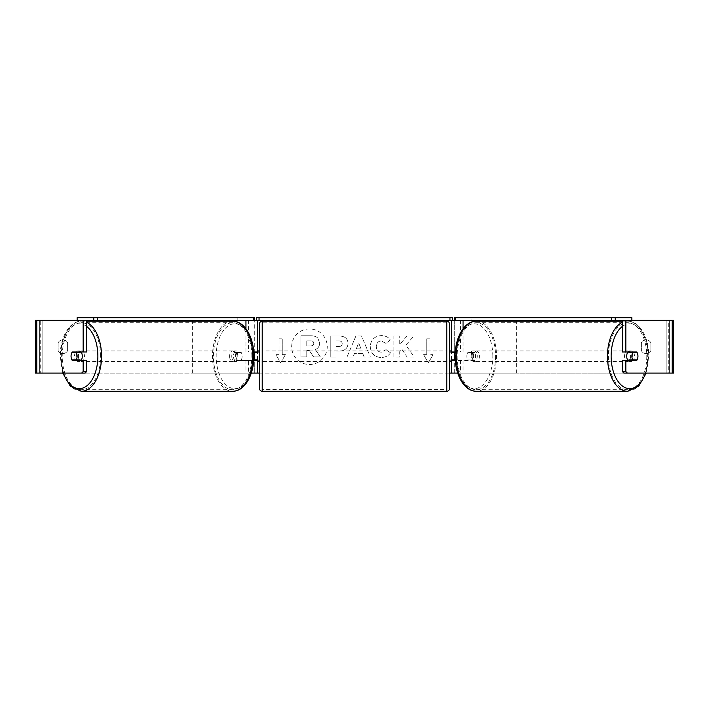 <?xml version="1.0" encoding="UTF-8"?>
<svg xmlns="http://www.w3.org/2000/svg" width="709" height="709" viewBox="0 0 709 709"><rect width="100%" height="100%" fill="white"/><g stroke="black" fill="none" stroke-linecap="round" stroke-linejoin="round"><path stroke-width="0.53" stroke-dasharray="3.54 2.66" d="M192.626 373.094L248.549 373.094L192.626 373.094L192.626 320.353L190.03 320.353L254.301 320.353L254.301 351.992L237.285 351.992A5.273 3.022 -90 0 0 236.079 356.21A5.273 3.022 -90 0 0 237.285 360.429L253.707 360.429M253.707 351.992L234.697 351.992A5.273 3.022 -90 0 0 233.483 356.21A5.273 3.022 -90 0 0 234.697 360.429M245.952 360.429L245.952 373.094L251.287 373.094M237.285 360.429L248.549 360.429L248.549 373.094L254.301 373.094L254.301 320.353L257.464 320.353L254.301 320.353M36.788 373.094L257.464 373.094L254.301 373.094L254.301 360.429L257.464 360.429M245.952 320.353L83.157 320.353M256.41 320.353L256.41 317.721L452.59 317.721L452.59 320.353L256.41 320.353L257.464 320.353L257.464 373.094L254.301 373.094M254.301 359.906L254.301 352.524L254.301 359.906L257.996 359.906L257.996 361.484M257.464 359.906L257.464 352.524M190.03 373.094L190.03 321.142M192.626 320.353L248.549 320.353L248.549 351.992M248.549 360.429L254.301 360.429M254.301 351.992L257.464 351.992M237.285 351.992L234.697 351.992M516.374 373.094L460.451 373.094L516.374 373.094L516.374 320.353L518.97 320.353L454.699 320.353L454.699 351.992L474.303 351.992A5.273 3.022 -90 0 1 475.517 356.21A5.273 3.022 -90 0 1 474.303 360.429L455.293 360.429M471.715 351.992A5.273 3.022 -90 0 1 472.921 356.21A5.273 3.022 -90 0 1 471.715 360.429L451.536 360.429M463.048 360.429L463.048 373.094L457.713 373.094M460.451 360.429L460.451 373.094L451.536 373.094L454.699 373.094L454.699 360.429M454.699 320.353L451.536 320.353L454.699 320.353L454.699 373.094M463.048 320.353L625.843 320.353M452.59 320.353L451.536 320.353L451.536 373.094L673.55 373.094L669.331 373.094L673.55 373.094L673.55 320.353L622.387 320.353M454.699 359.906L454.699 352.524L454.699 359.906L451.004 359.906L451.004 361.484M451.536 359.906L451.536 352.524M455.293 351.992L474.303 351.992M518.97 373.094L518.97 321.142M516.374 320.353L460.451 320.353L460.451 351.992M454.699 351.992L451.536 351.992M471.715 360.429L474.303 360.429M627.917 351.992A5.273 3.022 -90 0 1 629.734 350.937A5.273 3.022 -90 0 1 632.756 356.21A5.273 3.022 -90 0 1 629.734 361.484A5.273 3.022 -90 0 1 627.917 360.429M629.211 351.992A5.273 3.022 -90 0 1 631.028 350.937A5.273 3.022 -90 0 1 632.845 351.992M637.072 352.524L628.865 352.524M466.876 356.21A5.273 3.022 -90 0 1 467.736 352.524L470.758 352.524A5.273 3.022 -90 0 1 472.921 350.937A5.273 3.022 -90 0 1 475.083 352.524L472.061 352.524A5.273 3.022 -90 0 1 472.921 356.21A5.273 3.022 -90 0 1 472.061 359.906L475.083 359.906A5.273 3.022 -90 0 1 472.921 361.484A5.273 3.022 -90 0 1 470.758 359.906L467.736 359.906A5.273 3.022 -90 0 1 466.876 356.21M471.193 356.21A5.273 3.022 -90 0 1 474.215 350.937A5.273 3.022 -90 0 1 477.246 356.21A5.273 3.022 -90 0 1 474.215 361.484A5.273 3.022 -90 0 1 471.193 356.21M472.061 352.524L467.736 352.524M467.736 359.906L472.061 359.906M628.865 359.906L637.072 359.906M632.845 360.429A5.273 3.022 -90 0 1 631.028 361.484A5.273 3.022 -90 0 1 629.211 360.429M470.758 352.524L475.083 352.524M475.083 359.906L470.758 359.906M473.355 356.21A5.273 3.022 -90 0 1 476.377 350.937A5.273 3.022 -90 0 1 479.399 356.21A5.273 3.022 -90 0 1 476.377 361.484A5.273 3.022 -90 0 1 473.355 356.21M624.549 356.21A5.273 3.022 -90 0 1 627.571 350.937A5.273 3.022 -90 0 1 630.593 356.21A5.273 3.022 -90 0 1 627.571 361.484A5.273 3.022 -90 0 1 624.549 356.21M646.776 356.21A33.491 19.205 -90 0 1 627.571 389.702A33.491 19.205 -90 0 1 608.366 356.21A33.491 19.205 -90 0 1 627.571 322.728A33.491 19.205 -90 0 1 646.776 356.21M495.582 356.21A33.491 19.205 -90 0 1 476.377 389.702A33.491 19.205 -90 0 1 457.172 356.21A33.491 19.205 -90 0 1 476.377 322.728A33.491 19.205 -90 0 1 495.582 356.21M309.461 328.932A17.787 17.787 0 0 0 291.674 346.719A17.787 17.787 0 0 0 309.461 364.506A17.787 17.787 0 0 0 327.248 346.719A17.787 17.787 0 0 0 309.461 328.932A17.787 17.787 0 0 0 291.674 346.719A17.787 17.787 0 0 0 309.461 364.506A17.787 17.787 0 0 0 327.248 346.719A17.787 17.787 0 0 0 309.461 328.932M650.871 342.837A5.273 5.273 0 0 0 641.379 342.837L641.379 350.601A5.273 5.273 0 0 0 650.871 350.601L650.871 342.837A5.273 5.273 0 0 0 641.379 342.837L641.379 350.601A5.273 5.273 0 0 0 650.871 350.601L650.871 342.837M62.871 339.868A5.273 5.273 0 0 1 67.621 342.837L67.621 350.601A5.273 5.273 0 0 1 58.129 350.601L58.129 342.837A5.273 5.273 0 0 1 67.621 342.837L67.621 350.601A5.273 5.273 0 0 1 58.129 350.601L58.129 342.837A5.273 5.273 0 0 1 62.871 339.868M86.613 360.429L72.265 360.429M75.376 352.524A5.273 3.022 -90 0 0 74.516 356.21A5.273 3.022 -90 0 0 75.376 359.906M405.92 345.079L413.905 336.004L406.975 336.004L399.716 344.565L399.716 336.004L393.867 336.004L393.867 357.097L399.716 357.097L399.716 351.646L401.852 349.262L407.161 357.097L414.18 357.097L405.92 345.079L413.905 336.004L406.975 336.004L399.716 344.565L399.716 336.004L393.867 336.004L393.867 357.097L399.716 357.097L399.716 351.646L401.852 349.262L407.161 357.097L414.18 357.097L405.92 345.079M362.671 353.357L354.5 353.357L353.011 357.097L346.976 357.097L355.909 335.986L361.501 335.986L370.426 357.097L364.204 357.097L362.671 353.357L354.5 353.357L353.011 357.097L346.976 357.097L355.909 335.986L361.501 335.986L370.426 357.097L364.204 357.097L362.671 353.357M86.613 320.353L666.168 320.353L35.45 320.353L39.669 320.353L35.45 320.353L35.45 373.094L623.902 373.094M259.574 373.094L449.426 373.094M433.075 354.633L428.333 362.848L423.583 354.633L426.747 354.633L426.747 338.813L429.911 338.813L426.747 338.813L426.747 354.633L423.583 354.633L428.333 362.848L433.075 354.633L429.911 354.633L429.911 338.813L429.911 354.633L433.075 354.633M279.089 354.633L275.925 354.633L280.667 362.848L285.417 354.633L282.253 354.633L282.253 338.813L279.089 338.813L282.253 338.813L282.253 354.633L285.417 354.633L280.667 362.848L275.925 354.633L279.089 354.633L279.089 338.813L279.089 354.633M348.048 343.422L348.048 343.475C347.64 348.5 344.618 351.026 338.973 351.07L336.084 351.07L336.084 357.097L330.234 357.097L330.234 336.004L339.274 336.004C344.866 336.137 347.791 338.61 348.048 343.422L348.048 343.475C347.64 348.5 344.618 351.026 338.973 351.07L336.084 351.07L336.084 357.097L330.234 357.097L330.234 336.004L339.274 336.004C344.866 336.137 347.791 338.61 348.048 343.422M390.473 352.763C388.7 355.714 385.581 357.309 381.123 357.522C374.485 357.035 370.86 353.401 370.249 346.612L370.249 346.55C370.763 339.824 374.467 336.163 381.371 335.579C385.572 335.756 388.559 337.218 390.322 339.983L385.918 343.386L381.309 340.914C378.154 341.242 376.479 343.094 376.275 346.488L376.275 346.55C376.479 350.016 378.154 351.894 381.309 352.187L386.068 349.626L390.473 352.763C388.7 355.714 385.581 357.309 381.123 357.522C374.485 357.035 370.86 353.401 370.249 346.612L370.249 346.55C370.763 339.824 374.467 336.163 381.371 335.579C385.572 335.756 388.559 337.218 390.322 339.983L385.918 343.386L381.309 340.914C378.154 341.242 376.479 343.094 376.275 346.488L376.275 346.55C376.479 350.016 378.154 351.894 381.309 352.187L386.068 349.626L390.473 352.763M633.624 352.524A5.273 3.022 -90 0 1 633.624 359.906M622.387 351.992L636.735 351.992M636.735 360.429L622.387 360.429M85.098 373.094L40.245 373.094L40.245 320.353L36.788 320.353M672.212 320.353L668.755 320.353L668.755 373.094L672.212 373.094M669.331 373.094L669.331 320.353L669.331 373.094M39.669 373.094L39.669 320.353L39.669 373.094M86.613 351.992L72.265 351.992M319.67 342.996L319.67 343.059C319.529 346.284 318.084 348.447 315.319 349.555L320.362 356.919L313.6 356.919L309.337 350.521L306.775 350.521L306.775 356.919L300.917 356.919L300.917 335.782L310.914 335.782C314.114 335.827 316.409 336.589 317.792 338.078L319.67 343.059C319.529 346.284 318.084 348.447 315.319 349.555L320.362 356.919L313.6 356.919L309.337 350.521L306.775 350.521L306.775 356.919L300.917 356.919L300.917 335.782L310.914 335.782C314.114 335.827 316.409 336.589 317.792 338.078L319.67 342.996M356.299 348.837L360.996 348.837L358.657 342.872L356.299 348.837L360.996 348.837L358.657 342.872L356.299 348.837M342.199 343.688C342.128 341.862 341.002 340.94 338.822 340.914L336.084 340.914L336.084 346.488L338.858 346.488C341.011 346.409 342.119 345.496 342.199 343.75L342.199 343.688C342.128 341.862 341.002 340.94 338.822 340.914L336.084 340.914L336.084 346.488L338.858 346.488C341.011 346.409 342.119 345.496 342.199 343.75L342.199 343.688M313.777 343.422L313.777 343.36C313.706 341.694 312.642 340.861 310.604 340.852L306.775 340.852L306.775 345.93L310.639 345.93C312.678 345.868 313.733 345.026 313.777 343.422L313.777 343.36C313.706 341.694 312.642 340.861 310.604 340.852L306.775 340.852L306.775 345.93L310.639 345.93C312.678 345.868 313.733 345.026 313.777 343.422M81.083 351.992A5.273 3.022 -90 0 0 79.266 350.937A5.273 3.022 -90 0 0 76.244 356.21A5.273 3.022 -90 0 0 79.266 361.484A5.273 3.022 -90 0 0 81.083 360.429M76.155 360.429A5.273 3.022 -90 0 0 77.972 361.484A5.273 3.022 -90 0 0 79.789 360.429M80.135 359.906L71.928 359.906M241.264 359.906A5.273 3.022 -90 0 0 242.123 356.21A5.273 3.022 -90 0 0 241.264 352.524L238.242 352.524A5.273 3.022 -90 0 0 236.079 350.937A5.273 3.022 -90 0 0 233.917 352.524L236.939 352.524A5.273 3.022 -90 0 0 236.079 356.21A5.273 3.022 -90 0 0 236.939 359.906L233.917 359.906A5.273 3.022 -90 0 0 236.079 361.484A5.273 3.022 -90 0 0 238.242 359.906L236.939 359.906M231.754 356.21A5.273 3.022 -90 0 0 234.785 361.484A5.273 3.022 -90 0 0 237.807 356.21A5.273 3.022 -90 0 0 234.785 350.937A5.273 3.022 -90 0 0 231.754 356.21M236.939 352.524L241.264 352.524M71.928 352.524L80.135 352.524M79.789 351.992A5.273 3.022 -90 0 0 77.972 350.937A5.273 3.022 -90 0 0 76.155 351.992M238.242 352.524L233.917 352.524M233.917 359.906L238.242 359.906M229.601 356.21A5.273 3.022 -90 0 0 232.623 361.484A5.273 3.022 -90 0 0 235.645 356.21A5.273 3.022 -90 0 0 232.623 350.937A5.273 3.022 -90 0 0 229.601 356.21M78.407 356.21A5.273 3.022 -90 0 0 81.429 361.484A5.273 3.022 -90 0 0 84.451 356.21A5.273 3.022 -90 0 0 81.429 350.937A5.273 3.022 -90 0 0 78.407 356.21M100.634 356.21A33.491 19.205 -90 0 0 81.429 322.728A33.491 19.205 -90 0 0 62.224 356.21A33.491 19.205 -90 0 0 81.429 389.702A33.491 19.205 -90 0 0 100.634 356.21M251.828 356.21A33.491 19.205 -90 0 0 232.623 322.728A33.491 19.205 -90 0 0 213.418 356.21A33.491 19.205 -90 0 0 232.623 389.702A33.491 19.205 -90 0 0 251.828 356.21M259.574 361.484L259.574 350.937L259.574 361.484M449.426 361.484L449.426 350.937M451.004 350.937L451.004 352.524L454.699 352.524M254.301 352.524L257.996 352.524L257.996 350.937M259.574 323.783L259.574 388.647M446.785 350.937L446.785 361.484L446.785 350.937L262.215 350.937L262.215 361.484L262.215 350.937M446.785 361.484L262.215 361.484M446.785 389.596L446.785 322.834L446.785 389.596L262.215 389.596L262.215 322.834L262.215 389.596M446.785 322.834L262.215 322.834M254.46 317.721L77.13 317.721M237.825 317.721L237.825 320.353M454.54 317.721L471.175 317.721L471.175 320.353M471.175 317.721L631.87 317.721M245.952 351.992L245.952 328.763M463.048 351.992L463.048 328.763M627.571 391.279A35.069 20.118 90 0 0 647.689 356.21A35.069 20.118 90 0 0 627.571 321.142A35.069 20.118 90 0 0 622.387 322.329M622.387 326.415A32.437 18.602 -90 0 1 648.336 356.21A32.437 18.602 -90 0 1 645.615 373.094M476.377 321.142A35.069 20.118 -90 0 1 496.495 356.21A35.069 20.118 -90 0 1 476.377 391.279M492.817 356.21A32.437 18.602 90 0 0 474.215 323.783A32.437 18.602 90 0 0 455.612 356.21A32.437 18.602 90 0 0 474.215 388.647A32.437 18.602 90 0 0 492.817 356.21M42.832 373.094L42.832 320.353L42.832 373.094M666.168 373.094L666.168 320.353L666.168 373.094M81.429 391.279A35.069 20.118 90 0 1 61.311 356.21A35.069 20.118 90 0 1 81.429 321.142A35.069 20.118 90 0 1 86.613 322.329M86.613 326.415A32.437 18.602 -90 0 0 60.664 356.21A32.437 18.602 -90 0 0 63.385 373.094M232.623 321.142A35.069 20.118 -90 0 0 212.505 356.21A35.069 20.118 -90 0 0 232.623 391.279M253.388 356.21A32.437 18.602 90 0 1 234.785 388.647A32.437 18.602 90 0 1 216.183 356.21A32.437 18.602 90 0 1 234.785 323.783A32.437 18.602 90 0 1 253.388 356.21M446.785 321.142L446.785 391.279M262.215 391.279L262.215 321.142M622.387 321.142L627.571 321.142C639.837 320.991 649.001 337.945 648.815 356.21L646.245 373.094M629.734 350.937L631.028 350.937M472.921 350.937L474.215 350.937M472.921 361.484L474.215 361.484M629.734 361.484L631.028 361.484M476.377 350.937L627.571 350.937M476.377 389.702L627.571 389.702M476.377 322.728L627.571 322.728M476.377 361.484L627.571 361.484M62.755 373.094L60.185 356.21C59.999 337.945 69.163 320.991 81.429 321.142L86.613 321.142M79.266 361.484L77.972 361.484M236.079 361.484L234.785 361.484M236.079 350.937L234.785 350.937M79.266 350.937L77.972 350.937M232.623 361.484L81.429 361.484M232.623 322.728L81.429 322.728M232.623 389.702L81.429 389.702M232.623 350.937L81.429 350.937"/><path stroke-width="1.06" d="M253.707 360.429L257.464 360.429L257.464 359.906M251.287 373.094L257.464 373.094L257.464 360.429M81.65 373.094L83.157 371.569L86.613 371.569L85.098 373.094L36.788 373.094L36.788 320.353L86.613 320.353L86.613 351.992L83.157 351.992L83.157 320.353L93.765 320.353L93.765 317.721L97.434 317.721L97.434 320.353L253.813 320.353L253.813 317.721L254.46 317.721L254.46 320.353L256.41 320.353L256.41 317.721L452.59 317.721L452.59 320.353L449.949 320.353L449.949 317.721M254.301 360.429L254.301 351.992M257.464 352.524L257.464 320.353M257.464 351.992L253.707 351.992M190.03 321.142L190.03 320.353M455.293 360.429L451.536 360.429L451.536 359.906M457.713 373.094L451.536 373.094L451.536 360.429M631.87 320.353L631.87 317.721L454.54 317.721L454.54 320.353L452.59 320.353M454.699 360.429L454.699 359.906L451.004 359.906L451.004 361.484L449.426 361.484L449.426 388.647A2.641 2.641 0 0 1 446.785 391.279L262.215 391.279A2.641 2.641 0 0 1 259.574 388.647L259.574 323.783A2.641 2.641 0 0 1 262.215 321.142L262.215 391.279M454.699 359.906L454.699 351.992M451.536 352.524L451.536 320.353M451.536 351.992L455.293 351.992M518.97 321.142L518.97 320.353M627.917 360.429A5.273 3.022 -90 0 1 626.712 356.21A5.273 3.022 -90 0 1 627.917 351.992M631.887 356.21A5.273 3.022 -90 0 1 632.756 352.524L637.072 352.524A5.273 3.022 -90 0 1 637.94 356.21A5.273 3.022 -90 0 1 637.072 359.906L632.756 359.906A5.273 3.022 -90 0 1 631.887 356.21M629.211 351.992A5.273 3.022 -90 0 0 628.865 352.524L632.756 352.524M632.845 351.992A5.273 3.022 -90 0 1 633.19 352.524M633.19 359.906A5.273 3.022 -90 0 1 632.845 360.429M629.211 360.429A5.273 3.022 -90 0 1 628.865 359.906L632.756 359.906M83.157 351.992L72.265 351.992A5.273 3.022 -90 0 0 71.06 356.21A5.273 3.022 -90 0 0 72.265 360.429L83.157 360.429L83.157 371.569M75.376 359.906A5.273 3.022 -90 0 0 75.721 360.429M257.464 373.094L259.574 373.094M449.426 373.094L451.536 373.094M627.35 373.094L673.55 373.094L673.55 320.353L622.387 320.353L622.387 351.992L636.735 351.992A5.273 3.022 -90 0 1 636.735 360.429L625.843 360.429L625.843 371.569L627.35 373.094L623.902 373.094L622.387 371.569L622.387 360.429L625.843 360.429M625.843 351.992L625.843 320.353L615.235 320.353L615.235 317.721M622.387 371.569L625.843 371.569M633.279 351.992A5.273 3.022 -90 0 1 633.624 352.524M633.624 359.906A5.273 3.022 -90 0 1 633.279 360.429M36.788 373.094L35.45 373.094L35.45 320.353L36.788 320.353M86.613 371.569L86.613 360.429L83.157 360.429M75.721 351.992A5.273 3.022 -90 0 0 75.376 352.524M81.083 360.429A5.273 3.022 -90 0 0 82.288 356.21A5.273 3.022 -90 0 0 81.083 351.992M76.244 359.906A5.273 3.022 -90 0 0 77.113 356.21A5.273 3.022 -90 0 0 76.244 352.524L71.928 352.524A5.273 3.022 -90 0 0 71.06 356.21A5.273 3.022 -90 0 0 71.928 359.906L80.135 359.906A5.273 3.022 -90 0 1 79.789 360.429M75.81 359.906A5.273 3.022 -90 0 0 76.155 360.429M76.244 352.524L80.135 352.524A5.273 3.022 -90 0 0 79.789 351.992M76.155 351.992A5.273 3.022 -90 0 0 75.81 352.524M446.785 391.279L446.785 321.142A2.641 2.641 0 0 1 449.426 323.783L449.426 388.647M446.785 321.142L262.215 321.142M259.574 350.937L257.996 350.937L257.996 352.524L254.301 352.524M254.301 359.906L257.996 359.906L257.996 361.484L259.574 361.484M454.699 352.524L451.004 352.524L451.004 350.937L449.426 350.937L449.426 323.783M93.765 317.721L77.13 317.721L77.13 320.353M97.434 317.721L253.813 317.721M254.46 320.353L253.813 320.353M97.434 320.353L93.765 320.353M259.051 317.721L259.051 320.353L449.949 320.353M259.051 320.353L256.41 320.353M611.566 317.721L611.566 320.353L455.187 320.353L455.187 317.721M611.566 320.353L615.235 320.353M454.54 320.353L455.187 320.353M245.952 328.763L245.952 320.353M463.048 328.763L463.048 320.353M622.387 322.329A35.069 20.118 90 0 0 607.453 356.21A35.069 20.118 90 0 0 627.571 391.279L638.703 386.201L646.245 373.094M645.615 373.094A32.437 18.602 -90 0 1 624.709 387.442A32.437 18.602 -90 0 1 611.131 356.21A32.437 18.602 -90 0 1 622.387 326.415M456.259 356.21A35.069 20.118 -90 0 1 476.377 321.142C464.111 320.991 454.948 337.945 455.143 356.21C454.948 374.476 464.111 391.439 476.377 391.279A35.069 20.118 -90 0 1 456.259 356.21M672.212 373.094L672.212 320.353M86.613 322.329A35.069 20.118 90 0 1 101.547 356.21A35.069 20.118 90 0 1 81.429 391.279L70.297 386.201L62.755 373.094M63.385 373.094A32.437 18.602 -90 0 0 84.291 387.442A32.437 18.602 -90 0 0 97.869 356.21A32.437 18.602 -90 0 0 86.613 326.415M232.623 321.142C244.889 320.991 254.052 337.945 253.857 356.21C254.052 374.476 244.889 391.439 232.623 391.279A35.069 20.118 -90 0 0 252.741 356.21A35.069 20.118 -90 0 0 232.623 321.142L86.613 321.142M476.377 321.142L622.387 321.142M476.377 391.279L627.571 391.279M232.623 391.279L81.429 391.279"/></g></svg>
